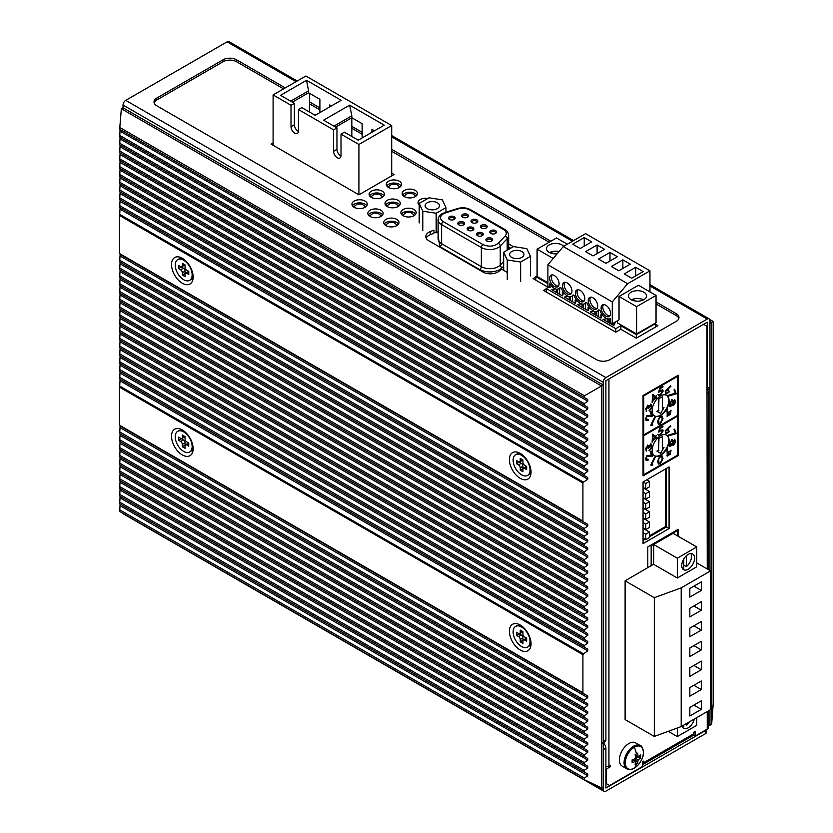 <?xml version="1.0" encoding="UTF-8"?>
<svg xmlns="http://www.w3.org/2000/svg" width="833" height="833" viewBox="0 0 833 833"><rect width="100%" height="100%" fill="white"/><g stroke="black" fill="none" stroke-linecap="round" stroke-linejoin="round"><path stroke-width="1.25" d="M605.893 766.631A3.821 2.207 0 0 0 608.933 765.996L610.287 766.776L610.287 765.215L608.933 765.996L608.933 378.942L703.541 324.318L706.925 326.276L707.259 568.96M707.311 390.094A3.821 2.207 180 0 1 708.383 391.625A3.821 2.207 180 0 1 707.259 393.186M643.055 540.471L645.086 539.305M649.48 536.764L666.379 527.018L666.379 468.49M705.572 730.489L705.572 733.613L605.893 791.163A3.821 2.207 120 0 1 603.977 791.35A3.821 2.207 120 0 1 603.186 789.601L603.186 749.804L605.893 748.242L605.893 788.039L705.572 730.489A2.384 1.374 -0 0 0 706.249 729.708M693.379 735.154L695.097 736.143L695.097 731.468L693.743 732.249L693.743 733.811L643.732 762.674L643.732 761.123L642.389 761.893L642.389 766.579L609.61 785.498L606.226 783.551L606.226 769.119L610.287 766.776M643.732 762.674A3.821 2.207 60 0 1 642.941 764.423A3.821 2.207 60 0 1 642.389 764.6M642.941 764.423L692.952 735.56A3.821 2.207 -120 0 0 693.743 733.811M708.383 710.924L708.383 727.563A3.821 2.207 180 0 1 707.259 729.125L695.097 736.143M678.197 455.609L643.055 475.903L643.055 395.529L678.197 375.235L678.197 455.609L677.531 455.224L677.531 416.208L676.854 415.813M669.076 528.58L643.055 543.595L643.055 481.953L669.076 466.928L669.076 528.58L666.379 527.018M647.793 567.752L647.793 546.917L678.197 529.351L678.197 536.265M705.572 733.613A2.384 1.374 -0 0 0 706.269 732.634L706.269 729.698M605.893 748.242A4.779 2.759 -120 0 0 603.186 742.859M123.284 513.544A3.821 2.207 120 0 0 123.825 514.138L603.977 791.35M665.702 468.875L665.702 526.425L649.48 535.796M646.106 488.773L646.106 489.554M646.106 498.925L646.106 499.706M646.106 509.067L646.106 509.848M646.106 519.209L646.106 519.99M646.106 529.351L646.106 530.132M643.055 481.953L645.762 483.515L649.48 481.359L646.772 479.808M643.055 492.095L645.762 493.657L649.48 491.512L643.055 487.805M643.055 502.237L645.762 503.798L649.48 501.653L643.055 497.947M643.055 512.378L645.762 513.94L649.48 511.795L643.055 508.088M643.055 522.53L645.762 524.092L649.48 521.937L643.055 518.241M643.055 532.672L645.762 534.234L649.48 532.089L643.055 528.382M649.48 481.359L649.48 486.826L645.762 488.971L643.055 487.409M645.762 483.515L645.762 488.971M645.762 493.657L645.762 499.113L649.48 496.968L649.48 491.512M643.055 497.561L645.762 499.113M645.762 503.798L645.762 509.265L649.48 507.12L649.48 501.653M643.055 507.703L645.762 509.265M645.762 513.94L645.762 519.407L649.48 517.262L649.48 511.795M643.055 517.845L645.762 519.407M645.762 524.092L645.762 529.549L649.48 527.404L649.48 521.937M643.055 527.987L645.762 529.549M645.762 534.234L645.762 539.69L649.48 537.545L649.48 532.089M643.055 538.139L645.762 539.69M677.531 535.869L677.531 530.527L676.854 530.132M666.379 524.092L665.702 523.697M651.167 565.794L651.167 545.74L650.136 545.563M651.167 545.74L677.531 530.527M655.561 327.046L655.092 323.266M655.561 323.537L636.297 334.658L620.856 325.745L620.856 329.254L615.795 332.18L543.48 290.436L546.188 288.874M547.906 283.626L535.817 276.639L537.098 275.9M620.856 325.745L615.795 328.671L546.188 288.478L548.655 287.062M588.931 306.721L588.088 307.21L589.368 307.95L588.088 310.719L577.269 304.482L581.361 303.847M582.746 304.128L583.35 304.482L585.349 303.295M601.811 314.156L600.957 314.645L602.249 315.384L600.957 318.154L590.149 311.917L594.241 311.282M595.626 311.563L596.23 311.917L598.229 310.73M617.326 321.757L616.566 321.319M614.546 322.486L615.118 322.819L613.827 325.588L603.019 319.341L607.111 318.716M608.496 318.997L610.568 318.498M576.061 299.286L575.207 299.776L576.498 300.526L575.207 303.295L564.399 297.048L568.491 296.413M569.876 296.694L570.48 297.048L572.479 295.861M563.191 291.852L562.337 292.341L563.618 293.091L562.337 295.861L551.519 289.613L555.611 288.978M556.996 289.27L559.63 288.447L559.63 294.299M636.297 334.658L636.297 338.167L620.856 329.254M535.817 280.148L535.817 276.639M546.188 291.998L546.188 288.478M615.795 328.671L615.795 332.18M582.069 304.045L582.069 307.252M585.38 309.158L585.38 303.306M594.939 311.469L594.939 314.687M598.25 316.592L598.25 310.74M607.819 318.904L607.819 322.111M611.13 324.027L611.13 323.131M569.199 296.61L569.199 299.818M572.51 301.733L572.51 295.882M556.319 289.176L556.319 292.383M588.088 307.21L588.088 310.719M583.35 304.482L583.35 307.991M600.957 314.645L600.957 318.154M596.23 311.917L596.23 315.426M613.827 322.892L613.827 325.588M609.1 319.341L609.1 322.86M575.207 299.776L575.207 303.295M570.48 297.048L570.48 300.557M562.337 292.341L562.337 295.861M557.61 289.613L557.61 293.122M437.356 208.635A7.164 4.134 -0 0 0 439.46 205.709A7.164 4.134 -0 0 0 435.034 201.878A7.164 4.134 -0 0 0 427.225 202.773A7.164 4.134 -0 0 0 425.122 205.709A7.164 4.134 -0 0 0 429.547 209.531A7.164 4.134 -0 0 0 437.356 208.635M511.691 251.545A7.164 4.134 180 0 1 519.511 250.65A7.164 4.134 180 0 1 523.926 254.471A7.164 4.134 180 0 1 521.833 257.397A7.164 4.134 180 0 1 514.023 258.303A7.164 4.134 180 0 1 509.598 254.471A7.164 4.134 180 0 1 511.691 251.545M491.22 241.258A2.384 1.374 -0 0 0 491.637 240.477A2.384 1.374 -0 0 0 490.939 239.498A2.384 1.374 -0 0 0 487.555 239.498A2.384 1.374 -0 0 0 486.857 240.477A2.384 1.374 -0 0 0 487.284 241.258M491.616 238.332A3.342 1.926 180 0 1 491.616 241.06A3.342 1.926 180 0 1 486.889 241.06L486.889 241.06A3.342 1.926 180 0 1 486.889 238.332A3.342 1.926 180 0 1 491.616 238.332M481.859 235.854A2.384 1.374 -0 0 0 482.276 235.073A2.384 1.374 -0 0 0 481.578 234.094A2.384 1.374 -0 0 0 478.204 234.094A2.384 1.374 -0 0 0 477.496 235.073A2.384 1.374 -0 0 0 477.923 235.854M482.255 232.928A3.342 1.926 180 0 1 482.255 235.656A3.342 1.926 180 0 1 477.528 235.656L477.528 235.656A3.342 1.926 180 0 1 477.528 232.928A3.342 1.926 180 0 1 482.255 232.928M468.167 227.524A3.342 1.926 180 0 1 472.894 227.524A3.342 1.926 180 0 1 472.894 230.252L472.894 230.252A3.342 1.926 180 0 1 468.167 230.252A3.342 1.926 180 0 1 468.167 227.524M472.498 230.449A2.384 1.374 -0 0 0 472.915 229.669A2.384 1.374 -0 0 0 471.447 228.388A2.384 1.374 -0 0 0 468.844 228.69A2.384 1.374 -0 0 0 468.136 229.669A2.384 1.374 -0 0 0 468.562 230.449M463.138 225.045A2.384 1.374 -0 0 0 463.565 224.264A2.384 1.374 -0 0 0 462.856 223.286A2.384 1.374 -0 0 0 459.483 223.286A2.384 1.374 -0 0 0 458.785 224.264A2.384 1.374 -0 0 0 459.202 225.045M463.533 222.119A3.342 1.926 180 0 1 463.533 224.848A3.342 1.926 180 0 1 458.806 224.848L458.806 224.848A3.342 1.926 180 0 1 458.806 222.119A3.342 1.926 180 0 1 463.533 222.119M453.777 219.641A2.384 1.374 -0 0 0 454.204 218.86A2.384 1.374 -0 0 0 453.496 217.882A2.384 1.374 -0 0 0 450.122 217.882A2.384 1.374 -0 0 0 449.424 218.86A2.384 1.374 -0 0 0 449.841 219.641M454.172 216.715A3.342 1.926 180 0 1 454.172 219.443A3.342 1.926 180 0 1 449.445 219.443L449.445 219.443A3.342 1.926 180 0 1 449.445 216.715A3.342 1.926 180 0 1 454.172 216.715M462.669 214.435A3.394 1.958 180 0 1 467.469 214.435A3.394 1.958 180 0 1 467.469 217.215L467.469 217.215A3.394 1.958 180 0 1 462.669 217.215A3.394 1.958 180 0 1 462.669 214.435M467.084 217.403A2.437 1.406 -0 0 0 467.511 216.601A2.437 1.406 -0 0 0 466.011 215.299A2.437 1.406 -0 0 0 463.346 215.612A2.437 1.406 -0 0 0 462.638 216.601A2.437 1.406 -0 0 0 463.065 217.403M472.03 219.839A3.394 1.958 180 0 1 476.83 219.839A3.394 1.958 180 0 1 476.83 222.619L476.83 222.619A3.394 1.958 180 0 1 472.03 222.619A3.394 1.958 180 0 1 472.03 219.839M476.434 222.807A2.437 1.406 -0 0 0 476.872 222.005A2.437 1.406 -0 0 0 475.362 220.703A2.437 1.406 -0 0 0 472.707 221.016A2.437 1.406 -0 0 0 471.988 222.005A2.437 1.406 -0 0 0 472.426 222.807M481.391 225.243A3.394 1.958 180 0 1 486.191 225.243A3.394 1.958 180 0 1 486.191 228.013L486.191 228.013A3.394 1.958 180 0 1 481.391 228.013A3.394 1.958 180 0 1 481.391 225.243M485.795 228.211A2.437 1.406 -0 0 0 486.233 227.409A2.437 1.406 -0 0 0 484.723 226.107A2.437 1.406 -0 0 0 482.068 226.42A2.437 1.406 -0 0 0 481.349 227.409A2.437 1.406 -0 0 0 481.786 228.211M490.752 230.647A3.394 1.958 180 0 1 495.552 230.647A3.394 1.958 180 0 1 495.552 233.417L495.552 233.417A3.394 1.958 180 0 1 490.752 233.417A3.394 1.958 180 0 1 490.752 230.647M495.156 233.615A2.437 1.406 -0 0 0 495.593 232.813A2.437 1.406 -0 0 0 494.084 231.512A2.437 1.406 -0 0 0 491.428 231.824A2.437 1.406 -0 0 0 490.71 232.813A2.437 1.406 -0 0 0 491.147 233.615M433.962 232.428L436.169 232.771L438.116 231.647M422.789 230.699L422.789 211.186L436.169 213.258L436.169 232.771M419.197 222.973L419.197 203.46L422.789 211.186M445.967 212.217L445.967 207.604L442.385 199.878L428.995 197.806L419.197 203.46A7.643 4.415 0 0 0 418.541 204.241M436.169 213.258L445.967 207.604M507.255 279.471L507.255 259.958L520.646 262.031L520.646 281.544M503.673 270.329L503.673 252.232L507.255 259.958M530.444 275.879L530.444 256.377L526.862 248.651L513.472 246.578L503.673 252.232M520.646 262.031L530.444 256.377M394.071 222.505L395.248 221.828M411.231 212.592L412.408 211.915M378.192 213.331L379.359 212.654M395.352 203.419L396.529 202.742M411.023 211.54L409.898 212.196M393.853 221.453L392.728 222.109M362.303 204.168L363.48 203.491M379.473 194.256L380.65 193.579M408.639 193.079L407.514 192.423M395.144 202.377L394.019 203.023M377.974 212.29L376.849 212.936M391.697 173.149L394.061 174.513L358.919 194.807L358.919 144.473L341.009 134.134L341.009 155.594A5.258 3.03 60 0 1 339.926 157.999A5.258 3.03 60 0 1 335.876 156.594A5.258 3.03 60 0 1 333.575 151.304L333.575 129.844L298.443 109.55L298.443 131.01A5.258 3.03 60 0 1 297.35 133.415A5.258 3.03 60 0 1 293.299 132.01A5.258 3.03 60 0 1 291.009 126.72L291.009 105.26L273.099 94.92L273.099 145.254M358.919 203.668L358.919 202.888M273.099 94.92L305.867 76.001L391.697 125.554L358.919 144.473M291.009 105.26L294.382 103.313L280.534 95.316L306.544 80.291L341.186 100.283L315.166 115.308L301.817 107.603L298.443 109.55M333.575 129.844L336.959 127.886L323.61 120.181L349.631 105.166L384.263 125.158L358.242 140.183L344.393 132.187L341.009 134.134M294.382 103.313L294.382 124.773A5.258 3.03 -120 0 0 298.422 131.375M336.959 127.886L336.959 149.346A5.258 3.03 -120 0 0 340.999 155.958M392.707 183.916L392.707 183.114M391.697 175.878L391.697 125.554M333.918 126.137L351.828 115.797L351.828 136.477M309.584 93.358L309.584 112.091M290.665 101.168L308.574 90.828L306.544 80.291M308.574 90.828L308.574 92.775L319.893 99.314L319.893 112.58M331.388 105.947L329.691 104.968L329.691 106.916M351.828 115.797L349.631 105.166M362.136 137.934L362.136 123.7L351.828 117.745L335.605 127.105M374.465 130.812L371.935 129.354L371.935 132.28M341.009 155.198L340.353 155.584M292.352 102.136L308.574 92.775M356.482 139.163A10.756 6.206 180 0 1 358.981 139.757M313.229 114.194A10.756 6.206 180 0 1 315.946 114.86M681.748 565.545A9.08 5.237 -60 0 1 685.715 556.402A9.08 5.237 -60 0 1 692.712 553.976A9.08 5.237 -60 0 1 694.587 558.131A9.08 5.237 -60 0 1 690.63 567.263A9.08 5.237 -60 0 1 683.633 569.699A9.08 5.237 -60 0 1 681.748 565.545M686.475 555.663L686.475 566.544A9.08 5.237 120 0 0 691.546 556.371A9.08 5.237 120 0 0 690.921 553.549M710.601 570.886L681.207 587.859L681.207 726.605L710.601 709.633L710.601 570.886L696.752 562.889M677.323 578.008L696.752 566.794L696.752 546.969L673.095 533.318L653.666 544.532L653.666 564.357L677.323 578.008L677.323 558.193L696.752 546.969M681.207 587.859L654.311 597.698L625.114 580.84L653.53 564.274M701.313 680.977L689.828 687.61L689.828 696.19L701.313 689.557L701.313 680.977M701.313 700.792L689.828 707.425L689.828 716.016L701.313 709.383L701.313 700.792M701.313 661.152L689.828 667.785L689.828 676.375L701.313 669.742L701.313 661.152M701.313 641.337L689.828 647.97L689.828 656.55L701.313 649.917L701.313 641.337M701.313 621.512L689.828 628.144L689.828 636.735L701.313 630.102L701.313 621.512M701.313 601.697L689.828 608.329L689.828 616.909L701.313 610.277L701.313 601.697M701.313 581.871L689.828 588.504L689.828 597.084L701.313 590.451L701.313 581.871M681.207 726.605L654.311 736.434L625.114 719.587L625.114 580.84M653.666 544.532L677.323 558.193M654.311 597.698L654.311 736.434M701.313 689.557L693.879 685.267M701.313 709.383L693.879 705.093M701.313 669.742L693.879 665.452M701.313 649.917L693.879 645.627M701.313 630.102L693.879 625.802M701.313 610.277L693.879 605.987M701.313 590.451L693.879 586.161M677.323 728.032L677.323 736.58L696.752 725.356L696.752 717.63M694.305 719.046A9.08 5.237 -60 0 1 683.633 728.271A9.08 5.237 -60 0 1 682.04 726.126M677.323 736.58L668.253 731.343M682.373 568.366A9.08 5.237 120 0 0 683.778 568.106L683.778 558.964M686.475 566.544L683.778 564.993M682.373 726.938A9.08 5.237 120 0 0 683.778 726.678L683.778 725.126M685.132 724.335L686.475 725.116A9.08 5.237 120 0 0 689.235 721.972M686.475 723.565L686.475 725.116M631.06 299.641A9.08 5.237 180 0 1 628.405 295.934A9.08 5.237 180 0 1 634.007 291.092A9.08 5.237 180 0 1 643.909 292.227A9.08 5.237 180 0 1 646.564 295.934A9.08 5.237 180 0 1 640.962 300.775A9.08 5.237 180 0 1 631.06 299.641M643.545 299.838A9.08 5.237 -0 0 0 632.57 299.328M549.613 278.253A6.695 3.863 -120 0 0 552.539 284.98A6.695 3.863 -120 0 0 557.693 286.781A6.695 3.863 -120 0 0 559.078 283.709A6.695 3.863 -120 0 0 556.152 276.983A6.695 3.863 -120 0 0 550.998 275.192A6.695 3.863 -120 0 0 549.613 278.253M551.956 274.89A6.695 3.863 -120 0 0 551.3 277.274A6.695 3.863 -120 0 0 553.685 283.387A6.695 3.863 -120 0 0 558.422 286.104M562.494 285.688A6.695 3.863 -120 0 0 565.409 292.414A6.695 3.863 -120 0 0 570.563 294.205A6.695 3.863 -120 0 0 571.948 291.144A6.695 3.863 -120 0 0 569.033 284.417A6.695 3.863 -120 0 0 563.879 282.616A6.695 3.863 -120 0 0 562.494 285.688M564.826 282.325A6.695 3.863 -120 0 0 564.18 284.709A6.695 3.863 -120 0 0 566.555 290.821A6.695 3.863 -120 0 0 571.303 293.528M575.364 293.112A6.695 3.863 -120 0 0 578.279 299.849A6.695 3.863 -120 0 0 583.433 301.64A6.695 3.863 -120 0 0 584.828 298.578A6.695 3.863 -120 0 0 581.903 291.842A6.695 3.863 -120 0 0 576.748 290.051A6.695 3.863 -120 0 0 575.364 293.112M577.706 289.749A6.695 3.863 -120 0 0 577.05 292.144A6.695 3.863 -120 0 0 579.435 298.256A6.695 3.863 -120 0 0 584.172 300.963M588.233 300.546A6.695 3.863 -120 0 0 591.159 307.283A6.695 3.863 -120 0 0 596.313 309.074A6.695 3.863 -120 0 0 597.698 306.013A6.695 3.863 -120 0 0 594.772 299.276A6.695 3.863 -120 0 0 589.618 297.485A6.695 3.863 -120 0 0 588.233 300.546M590.576 297.183A6.695 3.863 -120 0 0 589.931 299.578A6.695 3.863 -120 0 0 592.305 305.69A6.695 3.863 -120 0 0 597.053 308.397M601.114 307.981A6.695 3.863 -120 0 0 604.029 314.718A6.695 3.863 -120 0 0 609.183 316.509A6.695 3.863 -120 0 0 610.568 313.447A6.695 3.863 -120 0 0 607.653 306.711A6.695 3.863 -120 0 0 602.498 304.92A6.695 3.863 -120 0 0 601.114 307.981M603.446 304.618A6.695 3.863 -120 0 0 602.8 307.002A6.695 3.863 -120 0 0 605.175 313.114A6.695 3.863 -120 0 0 609.923 315.832M550.655 253.055L550.655 252.045L553.633 253.763M557.152 253.805A9.08 5.237 180 0 1 549.155 252.357A9.08 5.237 180 0 1 546.5 248.651A9.08 5.237 180 0 1 552.102 243.809A9.08 5.237 180 0 1 561.994 244.944A9.08 5.237 180 0 1 563.702 246.297M559.016 251.597A9.08 5.237 -0 0 0 550.655 252.045M649.959 291.894L649.959 270.829L585.589 233.667L563.285 246.537L547.906 264.779L547.906 286.625L549.613 287.614L549.613 283.262A9.08 5.237 60 0 0 558.881 288.843A9.08 5.237 60 0 0 560.172 287.468L561.4 288.176A9.08 5.237 60 0 0 571.761 296.277A9.08 5.237 60 0 0 573.042 294.903L574.27 295.611A9.08 5.237 60 0 0 584.631 303.712A9.08 5.237 60 0 0 585.911 302.327L587.14 303.035A9.08 5.237 60 0 0 597.511 311.146A9.08 5.237 60 0 0 598.792 309.761L600.02 310.47A9.08 5.237 60 0 0 610.381 318.581A9.08 5.237 60 0 0 610.568 318.456L610.381 318.581M649.959 270.829L627.655 283.699L612.276 301.942L612.276 323.798L619.034 319.893L619.034 296.486L638.463 285.261L656.04 295.413L656.04 322.725L636.61 333.939L617.326 322.808L617.326 320.882M627.655 283.699L563.285 246.537M622.855 259.865L611.37 266.498L618.804 270.787L630.289 264.155L622.855 259.865L622.855 268.445M635.725 267.299L624.24 273.932L631.674 278.222L643.159 271.589L635.725 267.299L635.725 275.879M609.985 252.43L598.49 259.063L605.924 263.353L617.409 256.72L609.985 252.43L609.985 261.01M597.105 244.996L585.62 251.628L593.054 255.918L604.539 249.286L597.105 244.996L597.105 253.586M584.235 237.561L572.74 244.194L580.174 248.494L591.669 241.862L584.235 237.561L584.235 246.151M612.276 301.942L547.906 264.779M619.034 296.486L636.61 306.627L656.04 295.413M636.61 306.627L636.61 333.939M610.568 318.456L610.568 322.808L612.276 323.798M549.613 287.614L551.821 286.344M567.335 244.194L556.527 237.957L537.098 249.171L537.098 276.483L547.906 282.731M537.098 249.171L553.216 258.48M631.456 299.849L632.58 299.349L635.537 301.057M632.591 299.359L632.591 300.349M660.631 415.428A11.943 6.893 120 0 0 668.43 404.9A11.943 6.893 120 0 0 666.608 395.321A11.943 6.893 120 0 0 660.631 395.914A11.943 6.893 120 0 0 652.822 406.442A11.943 6.893 120 0 0 654.655 416.021A11.943 6.893 120 0 0 660.631 415.428M654.488 415.917A11.943 6.893 120 0 0 660.298 415.23A11.943 6.893 120 0 0 668.056 404.859A11.943 6.893 120 0 0 666.431 395.227M643.055 434.545L643.732 434.93L677.531 415.428L677.531 376.412L676.854 376.016M643.055 395.529L643.732 395.914L677.531 376.412M643.732 395.914L643.732 434.93M667.181 416.198L670.253 414.47L671.034 410.513L667.535 413.106L667.67 409.19L666.952 409.763L667.327 416.302M672.502 404.401L673.449 405.546L675.678 402.266L674.782 399.642L673.168 401.423L671.992 399.84L669.409 403.682L669.461 406.202L670.503 406.681L672.502 404.401L670.169 406.483L669.118 406.004M672.96 405.494L675.334 402.079L674.449 399.444M669.461 406.202L670.169 406.483M672.575 399.902L671.992 399.84M674.605 389.313L674.043 389.854L675.292 393.301L668.868 395.092L668.826 395.925L676.25 393.863L674.605 389.313M670.555 385.794L665.171 391.094L666.036 393.999L669.17 392.02L668.399 389.209L667.67 389.198L670.888 386.345L670.555 385.794M665.629 393.832L668.837 391.822L668.056 389.011M657.997 394.696L660.434 395.196L663.183 391.052L662.662 389.865L659.736 390.864L660.121 388.678L662.953 387.012L662.943 386.335L659.507 388.355L658.799 392.343L660.496 390.958L662.37 391.5L660.475 394.498L657.997 394.696L658.486 395.498M661.819 390.604L662.37 391.5M652.739 394.405L652.083 402.391L655.144 398.059L655.998 398.913L656.633 398.007L655.779 397.143L656.206 395.696L655.425 396.789L652.739 394.405M646.741 410.263L646.262 408.514L647.678 406.473L648.084 408.628L648.626 408.524L650.656 405.307L651.344 407.493L649.365 411.054L651.916 407.389L650.854 404.317L648.834 406.483L647.939 405.411L645.69 408.628L646.481 411.304L645.929 408.316L647.772 406.462M646.137 411.169L646.647 410.211M651.479 404.401L650.854 404.317M648.626 408.524L650.313 405.109L650.885 405.296M648.157 419.457L646.158 419.103L646.877 416.354L652.531 416.51L650.906 411.492L650.334 412.033L651.437 415.438L646.627 415.646L645.585 419.593L646.335 420.655L648.386 420.165L648.157 419.457M652.062 425.601L652.812 424.945L651.812 424.653L655.165 417.562L654.53 417.375L650.812 425.236L652.062 425.601L652.395 424.82M663.006 418.749L662.204 416.167L660.413 416.375L657.601 421.717L658.424 424.257L660.267 424.039L663.006 418.749L662.027 416.084M667.535 413.106L667.316 409.472M666.848 416.011L669.919 414.272L670.7 410.315M673.168 401.423L671.648 399.642M674.407 389.511L676.25 393.863M668.847 395.633L675.917 393.676M667.67 389.198L670.555 386.158M660.121 388.678L662.61 386.824M659.736 390.864L659.778 388.48M658.33 395.394L660.1 394.998L662.849 390.854L662.474 389.782M658.455 392.156L660.153 390.771L662.037 391.302M652.145 401.631L655.144 398.059M655.425 396.789L652.812 394.301M655.779 397.143L656.217 395.852M656.633 398.007L655.446 396.956M655.717 398.632L656.3 397.81M648.834 406.483L647.605 405.223M649.032 410.856L651.583 407.191L650.511 404.12M649.167 415.99L646.533 416.156L645.825 418.905M647.939 419.624L648.386 420.165M646.169 420.54L648.053 419.978M652.531 416.51L650.698 411.689M648.824 415.792L652.187 416.313M654.79 417.448L651.812 424.653M650.854 425.153L651.729 425.403M658.268 424.143L659.934 423.851L662.662 418.551M658.601 398.643L662.318 396.893L658.601 398.643L658.601 410.357L656.914 411.325L660.298 413.283M662.318 408.212L664.005 407.618L662.318 408.597L662.318 396.893M667.65 415.219L667.962 412.429L670.419 411.419L669.909 414.084L667.785 415.303L668.305 412.627L670.419 411.419M673.366 404.328L672.731 402.672L674.688 400.652M673.199 404.338L673.064 402.87L674.532 400.496M670.378 405.473L669.628 403.37L671.398 400.663L672.002 400.85M670.117 405.494L670.721 405.671L669.971 403.557L671.846 400.715M666.077 393.03L665.473 391.031L668.035 389.906M665.973 392.999L665.806 391.229L667.879 389.782M652.916 395.967L652.905 400.371L652.916 395.967M658.841 423.362L658.008 421.102L658.33 419.061L660.038 416.864L661.475 416.864M658.945 398.84L658.601 410.357M658.945 410.544L656.914 411.325M657.247 411.523L660.631 413.47L664.005 407.618M674.209 400.465L675.105 402.36L673.699 404.515M671.398 400.663L672.523 403.016L670.721 405.671M667.587 389.677L668.535 391.874L666.41 393.228M653.259 396.164L654.79 397.705L652.905 400.371M662.256 419.145L660.257 423.362L658.997 423.476L658.674 419.259L660.382 417.052L661.662 416.937L662.256 419.145M660.631 455.224A11.943 6.893 120 0 0 668.43 444.697A11.943 6.893 120 0 0 666.608 435.118A11.943 6.893 120 0 0 660.631 435.711A11.943 6.893 120 0 0 652.822 446.238A11.943 6.893 120 0 0 654.655 455.818A11.943 6.893 120 0 0 660.631 455.224M654.488 455.713A11.943 6.893 120 0 0 660.298 455.026A11.943 6.893 120 0 0 668.056 444.655A11.943 6.893 120 0 0 666.431 435.024M643.055 474.341L643.732 474.727L677.531 455.224M643.055 435.326L643.732 435.711L677.531 416.208M643.732 435.711L643.732 474.727M667.181 456.005L670.253 454.266L671.034 450.309L667.535 452.902L667.67 448.987L666.952 449.56L667.327 456.099M666.848 455.807L669.919 454.068L670.888 450.205M672.502 444.197L673.449 445.343L675.678 442.063L674.782 439.439L673.168 441.219L671.992 439.637L669.409 443.479L669.461 445.999L670.503 446.478L672.502 444.197L670.169 446.28L669.118 445.801M672.96 445.291L675.334 441.875L674.449 439.241M669.461 445.999L670.169 446.28M672.575 439.699L671.992 439.637M674.605 429.11L674.043 429.651L675.292 433.098L668.868 434.888L668.826 435.721L676.25 433.67L674.605 429.11M670.555 425.59L665.171 430.89L666.036 433.795L669.17 431.817L668.399 429.005L667.67 428.995L670.888 426.152L670.555 425.59M665.629 433.629L668.837 431.619L668.056 428.808M657.997 434.503L660.434 434.993L663.183 430.848L662.662 429.661L659.736 430.661L660.121 428.474L662.953 426.819L662.943 426.132L659.507 428.152L658.799 432.14L660.496 430.755L662.37 431.296L660.475 434.295L657.997 434.503L658.486 435.295M661.819 430.401L662.37 431.296M652.739 434.201L652.083 442.188L655.144 437.856L655.998 438.71L656.633 437.804L655.779 436.95L656.206 435.492L655.425 436.586L652.739 434.201M646.741 450.059L646.262 448.31L647.678 446.269L648.084 448.425L648.626 448.321L650.656 445.103L651.344 447.29L649.365 450.851L651.916 447.186L650.854 444.114L648.834 446.28L647.939 445.207L645.69 448.425L646.481 451.101L646.689 450.039M646.137 450.965L645.929 448.112L647.772 446.259M651.479 444.197L650.854 444.114M648.626 448.321L650.313 444.905L650.885 445.093M648.157 459.264L646.158 458.9L646.877 456.151L652.531 456.307L650.906 451.288L650.334 451.83L651.437 455.234L646.627 455.443L645.585 459.399L646.335 460.451L648.386 459.972L648.157 459.264M652.062 465.397L652.812 464.741L651.812 464.45L655.165 457.359L654.53 457.171L650.812 465.033L652.062 465.397L652.395 464.616M663.006 458.546L662.204 455.963L660.413 456.182L657.601 461.513L658.424 464.054L660.267 463.835L663.006 458.546L662.027 455.88M667.535 452.902L667.316 449.268M673.168 441.219L671.648 439.439M674.407 429.307L676.25 433.67M668.847 435.43L675.917 433.472M667.67 428.995L670.555 425.955M660.121 428.474L662.61 426.621M659.736 430.661L659.778 428.287M658.33 435.19L660.1 434.795L662.849 430.651L662.474 429.578M658.455 431.952L660.153 430.567L662.037 431.098M652.145 441.428L655.144 437.856M655.425 436.586L652.812 434.097M655.779 436.95L656.217 435.649M656.633 437.804L655.446 436.752M655.717 438.439L656.3 437.606M648.834 446.28L647.605 445.02M649.032 450.663L651.583 446.988L650.511 443.916M649.167 455.786L646.533 455.953L645.825 458.712M647.939 459.431L648.386 459.972M646.169 460.347L648.053 459.774M652.531 456.307L650.698 451.486M648.824 455.589L652.187 456.12M654.79 457.244L651.812 464.45M650.854 464.949L651.729 465.199M658.268 463.939L659.934 463.648L662.662 458.348M658.601 438.45L662.318 436.69L658.601 438.45L658.601 450.153L656.914 451.122L660.298 453.079M662.318 448.008L664.005 447.415L662.318 448.393L662.318 436.69M667.65 455.016L667.962 452.225L670.419 451.215L669.909 453.881L667.785 455.099L668.305 452.423L670.419 451.215M673.366 444.124L672.731 442.469L674.688 440.449M673.199 444.135L673.064 442.667L674.532 440.293M670.378 445.27L669.628 443.166L671.398 440.47L672.002 440.647M670.117 445.291L670.721 445.468L669.971 443.354L671.846 440.511M666.077 432.827L665.473 430.828L668.035 429.703M665.973 432.796L665.806 431.025L667.879 429.589M652.916 435.763L652.905 440.168L652.916 435.763M658.841 463.158L658.008 460.899L658.33 458.858L660.038 456.661L661.475 456.661M658.945 438.637L658.601 450.153M658.945 450.341L656.914 451.122M657.247 451.319L660.631 453.277L664.005 447.415M674.209 440.272L675.105 442.156L673.699 444.312M671.398 440.47L672.523 442.812L670.721 445.468M667.587 429.474L668.535 431.671L666.41 433.025M653.259 435.961L654.79 437.502L652.905 440.168M662.256 458.941L660.257 463.158L658.997 463.273L658.674 459.056L660.382 456.848L661.662 456.734L662.256 458.941M709.966 710.008L709.966 725.22L708.383 724.304M709.966 321.392L711.653 322.371L709.966 323.35L709.966 570.522M711.653 724.252L713.215 703.687L713.215 323.131L713.204 321.476L709.716 319.456L713.215 321.476L711.653 322.371L711.653 724.252L709.966 725.22M182.333 258.282L182.333 258.282A15.296 8.83 60 0 1 193.152 277.014A15.296 8.83 60 0 1 182.333 283.262A15.296 8.83 60 0 1 171.525 264.53A15.296 8.83 60 0 1 182.333 258.282M171.525 436.2A15.296 8.83 60 0 1 182.333 429.963A15.296 8.83 60 0 1 193.152 448.685A15.296 8.83 60 0 1 182.333 454.933A15.296 8.83 60 0 1 171.525 436.2M520.24 625.042L520.24 625.042A15.296 8.83 60 0 1 531.048 643.774A15.296 8.83 60 0 1 520.24 650.021A15.296 8.83 60 0 1 509.421 631.289A15.296 8.83 60 0 1 520.24 625.042M520.24 453.371L520.24 453.371A15.296 8.83 60 0 1 531.048 472.092A15.296 8.83 60 0 1 520.24 478.34A15.296 8.83 60 0 1 509.421 459.608A15.296 8.83 60 0 1 520.24 453.371M603.186 384.992L123.034 107.78L121.347 108.748L601.499 385.971L603.186 384.992L603.186 786.873L601.499 787.841L601.499 385.971L584.474 395.79L119.796 127.511L119.785 129.313L584.35 397.528L584.474 395.79M584.35 397.528L587.796 399.517L587.796 401.173L584.225 403.599L119.775 135.456L120.098 129.49L587.796 399.517L120.098 129.49M119.775 135.456L119.775 137.112L584.225 405.255L584.225 403.599M584.225 405.255L587.796 407.316L587.796 408.972L584.225 411.408L119.775 143.255L119.775 144.911L584.225 413.064L584.225 411.408M584.225 413.064L587.796 415.126L587.796 416.781L584.225 419.207L119.775 151.065L119.775 152.72L584.225 420.863L584.225 419.207M584.225 420.863L587.796 422.925L587.796 424.58L584.225 427.017L119.775 158.864L119.775 160.519L584.225 428.672L584.225 427.017M584.225 428.672L587.796 430.723L587.796 432.379L584.225 434.816L119.775 166.673L119.775 168.318L584.225 436.471L584.225 434.816M584.225 436.471L587.796 438.533L587.796 440.188L584.225 442.625L119.775 174.472L119.775 176.127L584.225 444.281L584.225 442.625M119.775 176.127L587.796 446.332L587.796 447.987L584.225 450.424L119.775 182.271L119.775 183.926L584.225 452.08L584.225 450.424M119.775 183.926L587.796 454.141L587.796 455.797L584.225 458.223L119.775 190.08L119.775 191.736L584.225 459.878L584.225 458.223M119.775 191.736L587.796 461.94L587.796 463.596L584.225 466.032L119.775 197.879L119.775 199.535L584.225 467.688L584.225 466.032M119.775 199.535L587.796 469.75L587.796 471.405L584.225 473.831L119.775 205.689L119.775 207.344L584.225 475.487L584.225 473.831M119.775 207.344L587.796 477.548L587.796 479.204L583.454 482.161L119.702 214.414L119.66 215.56L582.913 483.015L583.454 482.161M582.913 521.062L119.66 253.607L583.454 521.864L582.913 521.062L582.913 483.015M583.454 521.864L587.796 524.374L587.796 526.029L584.225 528.455L119.775 260.312L119.775 261.968L584.225 530.111L584.225 528.455M584.225 530.111L587.796 532.172L587.796 533.828L584.225 536.265L119.775 268.111L119.775 269.767L584.225 537.92L584.225 536.265M584.225 537.92L587.796 539.971L587.796 541.627L584.225 544.064L119.775 275.921L119.775 277.576L584.225 545.719L584.225 544.064M584.225 545.719L587.796 547.781L587.796 549.436L584.225 551.873L119.775 283.72L119.775 285.375L584.225 553.529L584.225 551.873M584.225 553.529L587.796 555.58L587.796 557.235L584.225 559.672L119.775 291.519L119.775 293.174L584.225 561.327L584.225 559.672M584.225 561.327L587.796 563.389L587.796 565.045L584.225 567.471L119.775 299.328L119.775 300.984L584.225 569.126L584.225 567.471M584.225 569.126L587.796 571.188L587.796 572.844L584.225 575.28L119.775 307.127L119.775 308.783L584.225 576.936L584.225 575.28M584.225 576.936L587.796 578.997L587.796 580.653L584.225 583.079L119.775 314.936L119.775 316.592L584.225 584.735L584.225 583.079M584.225 584.735L587.796 586.796L587.796 588.452L584.225 590.889L119.775 322.735L119.775 324.391L584.225 592.544L584.225 590.889M119.775 324.391L587.796 594.595L587.796 596.251L584.225 598.688L119.775 330.545L119.775 332.2L584.225 600.343L584.225 598.688M119.775 332.2L587.796 602.405L587.796 604.06L584.225 606.497L119.775 338.344L119.775 339.999L584.225 608.152L584.225 606.497M119.775 339.999L587.796 610.204L587.796 611.859L584.225 614.296L119.775 346.143L119.775 347.798L584.225 615.951L584.225 614.296M119.775 347.798L587.796 618.013L587.796 619.669L584.225 622.095L119.775 353.952L119.775 355.608L584.225 623.75L584.225 622.095M119.775 355.608L587.796 625.812L587.796 627.468L584.225 629.904L119.775 361.751L119.775 363.407L584.225 631.56L584.225 629.904M119.775 363.407L587.796 633.621L587.796 635.277L584.225 637.703L119.775 369.56L119.775 371.216L584.225 639.359L584.225 637.703M119.775 371.216L587.796 641.42L587.796 643.076L584.225 645.513L119.775 377.359L119.775 379.015L584.225 647.168L584.225 645.513M119.775 379.015L587.796 649.219L587.796 650.875L583.454 653.843L119.702 386.096L119.66 387.23L582.913 654.696L583.454 653.843M582.913 692.744L119.66 425.288L583.454 693.545L582.913 692.744L582.913 654.696M583.454 693.545L587.796 696.044L587.796 697.7L584.225 700.136L119.775 431.983L119.775 433.639L584.225 701.792L584.225 700.136M584.225 701.792L587.796 703.854L587.796 705.499L584.225 707.935L119.775 439.793L119.775 441.448L584.225 709.591L584.225 707.935M584.225 709.591L587.796 711.653L587.796 713.308L584.225 715.745L119.775 447.592L119.775 449.247L584.225 717.4L584.225 715.745M584.225 717.4L587.796 719.452L587.796 721.107L584.225 723.544L119.775 455.391L119.775 457.046L584.225 725.199L584.225 723.544M584.225 725.199L587.796 727.261L587.796 728.917L584.225 731.343L119.775 463.2L119.775 464.856L584.225 732.998L584.225 731.343M584.225 732.998L587.796 735.06L587.796 736.716L584.225 739.152L119.775 470.999L119.775 472.655L584.225 740.808L584.225 739.152M119.775 472.655L587.796 742.869L587.796 744.525L584.225 746.951L119.775 478.808L119.775 480.464L584.225 748.607L584.225 746.951M119.775 480.464L587.796 750.668L587.796 752.324L584.225 754.76L119.775 486.607L119.775 488.263L584.225 756.416L584.225 754.76M119.775 488.263L587.796 758.478L587.796 760.133L584.225 762.559L119.775 494.417L119.775 496.072L584.225 764.215L584.225 762.559M119.775 496.072L587.796 766.277L587.796 767.932L584.225 770.369L119.775 502.216L119.775 503.871L584.225 772.024L584.225 770.369M119.775 503.871L587.796 774.076L587.796 775.731L584.35 778.084L119.785 509.869L120.098 504.059L587.796 774.076M601.499 787.841L584.35 779.74L119.785 511.524L119.785 509.869M584.474 779.803L584.35 778.084M119.796 127.511L121.347 108.748M119.775 502.216L120.098 496.26L587.796 766.277M119.775 494.417L120.098 488.45L587.796 758.478M119.775 486.607L120.098 480.651L587.796 750.668M119.775 478.808L120.098 472.842L587.796 742.869M119.775 470.999L120.098 465.043L587.796 735.06L120.098 465.043M119.775 463.2L120.098 457.234L587.796 727.261L120.098 457.234M119.775 455.391L120.098 449.435L587.796 719.452L120.098 449.435M119.775 447.592L120.098 441.636L587.796 711.653L120.098 441.636M119.775 439.793L120.098 433.826L587.796 703.854L120.098 433.826M119.775 431.983L120.098 426.027L587.796 696.044L120.098 426.027M119.66 425.288L119.66 387.23M119.702 386.096L120.098 379.202L587.796 649.219M119.775 377.359L120.098 371.403L587.796 641.42M119.775 369.56L120.098 363.594L587.796 633.621M119.775 361.751L120.098 355.795L587.796 625.812M119.775 353.952L120.098 347.986L587.796 618.013M119.775 346.143L120.098 340.187L587.796 610.204M119.775 338.344L120.098 332.388L587.796 602.405M119.775 330.545L120.098 324.578L587.796 594.595M119.775 322.735L120.098 316.779L587.796 586.796L120.098 316.779M119.775 314.936L120.098 308.97L587.796 578.997L120.098 308.97M119.775 307.127L120.098 301.171L587.796 571.188L120.098 301.171M119.775 299.328L120.098 293.362L587.796 563.389L120.098 293.362M119.775 291.519L120.098 285.563L587.796 555.58L120.098 285.563M119.775 283.72L120.098 277.764L587.796 547.781L120.098 277.764M119.775 275.921L120.098 269.954L587.796 539.971L120.098 269.954M119.775 268.111L120.098 262.156L587.796 532.172L120.098 262.156M119.775 260.312L120.098 254.346L587.796 524.374L120.098 254.346M119.66 253.607L119.66 215.56M119.702 214.414L120.098 207.532L587.796 477.548M119.775 205.689L120.098 199.722L587.796 469.75M119.775 197.879L120.098 191.923L587.796 461.94M119.775 190.08L120.098 184.114L587.796 454.141M119.775 182.271L120.098 176.315L587.796 446.332M119.775 174.472L120.098 168.505L587.796 438.533L120.098 168.505M119.775 166.673L120.098 160.707L587.796 430.723L120.098 160.707M119.775 158.864L120.098 152.908L587.796 422.925L120.098 152.908M119.775 151.065L120.098 145.098L587.796 415.126L120.098 145.098M119.775 143.255L120.098 137.299L587.796 407.316L120.098 137.299M643.409 752.428A12.797 7.393 -60 0 1 634.35 768.099A12.797 7.393 -60 0 1 625.302 762.882A12.797 7.393 -60 0 1 634.35 747.201A12.797 7.393 -60 0 1 643.409 752.428M636.422 753.896L637.641 753.188L638.14 756.947A23.865 13.776 -0 0 0 640.639 754.927L640.639 757.811A23.865 13.776 180 0 1 638.14 759.831L637.641 763.018L636.422 763.799L635.131 764.465L635.631 761.279A23.865 13.776 180 0 1 632.132 762.726L632.132 759.842A23.865 13.776 -0 0 0 635.631 758.394L635.131 754.636L636.422 753.896A23.928 13.817 60 0 0 634.35 747.201M628.873 743.525A13.422 7.747 -60 0 1 635.579 742.859L640.265 745.577A13.422 7.747 -60 0 0 633.559 746.233A13.422 7.747 -60 0 0 624.073 762.674A13.422 7.747 -60 0 0 626.853 768.817L622.157 766.11A13.422 7.747 -60 0 1 620.106 755.354A13.422 7.747 -60 0 1 628.873 743.525M632.757 759.623L635.631 761.279M634.819 758.78L637.641 763.018M638.14 759.831L635.631 758.394M635.558 757.489L640.639 757.811M638.14 756.947L635.256 755.292M530.965 642.191A11.943 6.893 60 0 1 528.549 646.523L527.56 647.095A11.943 6.893 60 0 1 521.583 646.502A11.943 6.893 60 0 1 513.784 635.975A11.943 6.893 60 0 1 515.617 626.406A11.943 6.893 60 0 1 521.583 626.999A11.943 6.893 60 0 1 529.392 637.526A11.943 6.893 60 0 1 527.56 647.095M515.617 626.406L516.606 625.833A11.943 6.893 60 0 1 521.562 625.906M522.937 631.674L522.937 634.017A2.384 1.374 -120 0 0 524.623 636.943L526.654 638.12L526.654 641.233L524.623 640.067A2.384 1.374 -120 0 0 523.436 639.952A2.384 1.374 -120 0 0 522.937 641.046L522.937 643.388L520.24 641.827L520.24 639.484A2.384 1.374 -120 0 0 518.543 636.558L516.522 635.381L516.522 632.268L518.543 633.434A2.384 1.374 -120 0 0 519.74 633.549A2.384 1.374 -120 0 0 520.24 632.455L520.24 630.112L522.937 631.674M519.74 633.549L522.447 631.987A2.384 1.374 -120 0 0 522.801 631.601M519.219 633.663L516.522 635.381M519.219 633.819L521.25 634.996L518.543 636.558M520.24 639.484L522.937 637.922A2.384 1.374 -120 0 0 521.25 634.996M522.937 637.922L522.937 640.265L520.24 641.827M526.654 638.276A2.384 1.374 -120 0 0 526.133 638.39L523.436 639.952M193.069 447.102A11.943 6.893 60 0 1 190.653 451.444L189.664 452.017A11.943 6.893 60 0 1 183.687 451.424A11.943 6.893 60 0 1 175.888 440.896A11.943 6.893 60 0 1 177.71 431.317A11.943 6.893 60 0 1 183.687 431.911A11.943 6.893 60 0 1 191.496 442.438A11.943 6.893 60 0 1 189.664 452.017M177.71 431.317L178.71 430.744A11.943 6.893 60 0 1 183.666 430.828M185.041 436.596L185.041 438.939A2.384 1.374 -120 0 0 186.727 441.865L188.758 443.031L188.758 446.155L186.727 444.989A2.384 1.374 -120 0 0 185.53 444.864A2.384 1.374 -120 0 0 185.041 445.957L185.041 448.3L182.333 446.738L182.333 444.395A2.384 1.374 -120 0 0 180.646 441.469L178.616 440.303L178.616 437.179L180.646 438.345A2.384 1.374 -120 0 0 181.844 438.47A2.384 1.374 -120 0 0 182.333 437.377L182.333 435.034L185.041 436.596M181.844 438.47L184.541 436.909A2.384 1.374 -120 0 0 184.895 436.513M181.323 438.575L178.616 440.303M181.323 438.741L183.354 439.907L180.646 441.469M182.333 444.395L185.041 442.833A2.384 1.374 -120 0 0 183.354 439.907M185.041 442.833L185.041 445.176L182.333 446.738M188.758 443.198A2.384 1.374 -120 0 0 188.237 443.302L185.53 444.864M193.069 275.431A11.943 6.893 60 0 1 190.653 279.763L189.664 280.336A11.943 6.893 60 0 1 183.687 279.742A11.943 6.893 60 0 1 175.888 269.215A11.943 6.893 60 0 1 177.71 259.646A11.943 6.893 60 0 1 183.687 260.24A11.943 6.893 60 0 1 191.496 270.767A11.943 6.893 60 0 1 189.664 280.336M177.71 259.646L178.71 259.073A11.943 6.893 60 0 1 183.666 259.146M185.041 264.915L185.041 267.258A2.384 1.374 -120 0 0 186.727 270.184L188.758 271.36L188.758 274.474L186.727 273.307A2.384 1.374 -120 0 0 185.53 273.193A2.384 1.374 -120 0 0 185.041 274.286L185.041 276.629L182.333 275.067L182.333 272.724A2.384 1.374 -120 0 0 180.646 269.798L178.616 268.622L178.616 265.508L180.646 266.675A2.384 1.374 -120 0 0 181.844 266.789A2.384 1.374 -120 0 0 182.333 265.696L182.333 263.363L185.041 264.915M181.844 266.789L184.541 265.227A2.384 1.374 -120 0 0 184.895 264.842M181.323 266.904L178.616 268.622M181.323 267.06L183.354 268.236L180.646 269.798M182.333 272.724L185.041 271.162A2.384 1.374 -120 0 0 183.354 268.236M185.041 271.162L185.041 273.505L182.333 275.067M188.758 271.516A2.384 1.374 -120 0 0 188.237 271.631L185.53 273.193M530.965 470.51A11.943 6.893 60 0 1 528.549 474.852L527.56 475.424A11.943 6.893 60 0 1 521.583 474.831A11.943 6.893 60 0 1 513.784 464.304A11.943 6.893 60 0 1 515.617 454.724A11.943 6.893 60 0 1 521.583 455.318A11.943 6.893 60 0 1 529.392 465.845A11.943 6.893 60 0 1 527.56 475.424M515.617 454.724L516.606 454.152A11.943 6.893 60 0 1 521.562 454.235M522.937 460.003L522.937 462.346A2.384 1.374 -120 0 0 524.623 465.272L526.654 466.438L526.654 469.562L524.623 468.396A2.384 1.374 -120 0 0 523.436 468.271A2.384 1.374 -120 0 0 522.937 469.364L522.937 471.707L520.24 470.145L520.24 467.802A2.384 1.374 -120 0 0 518.543 464.876L516.522 463.71L516.522 460.587L518.543 461.763A2.384 1.374 -120 0 0 519.74 461.878A2.384 1.374 -120 0 0 520.24 460.784L520.24 458.442L522.937 460.003M519.74 461.878L522.447 460.316A2.384 1.374 -120 0 0 522.801 459.92M519.219 461.982L516.522 463.71M519.219 462.148L521.25 463.315L518.543 464.876M520.24 467.802L522.937 466.241A2.384 1.374 -120 0 0 521.25 463.315M522.937 466.241L522.937 468.583L520.24 470.145M526.654 466.605A2.384 1.374 -120 0 0 526.133 466.709L523.436 468.271M385.95 225.628A7.643 4.415 180 0 1 383.711 222.505A7.643 4.415 180 0 1 388.438 218.423A7.643 4.415 180 0 1 396.768 219.381A7.643 4.415 180 0 1 399.007 222.505A7.643 4.415 180 0 1 394.29 226.586A7.643 4.415 180 0 1 385.95 225.628M398.507 224.067A7.643 4.415 0 0 0 396.768 222.505A7.643 4.415 0 0 0 384.211 224.067M403.12 215.716A7.643 4.415 180 0 1 400.881 212.592A7.643 4.415 180 0 1 405.598 208.521A7.643 4.415 180 0 1 413.928 209.479A7.643 4.415 180 0 1 416.167 212.592A7.643 4.415 180 0 1 411.45 216.674A7.643 4.415 180 0 1 403.12 215.716M415.677 214.154A7.643 4.415 0 0 0 413.928 212.592A7.643 4.415 0 0 0 401.371 214.154M419.197 205.012A7.643 4.415 180 0 1 418.041 202.69A7.643 4.415 180 0 1 427.87 198.452M421.592 202.075A7.643 4.415 0 0 0 419.238 203.439M404.401 196.64A7.643 4.415 180 0 1 402.162 193.516A7.643 4.415 180 0 1 406.879 189.435A7.643 4.415 180 0 1 415.219 190.393A7.643 4.415 180 0 1 417.458 193.516A7.643 4.415 180 0 1 412.731 197.598A7.643 4.415 180 0 1 404.401 196.64M416.958 195.078A7.643 4.415 0 0 0 415.219 193.516A7.643 4.415 0 0 0 402.662 195.078M387.241 206.553A7.643 4.415 180 0 1 385.002 203.429A7.643 4.415 180 0 1 389.719 199.347A7.643 4.415 180 0 1 398.049 200.305A7.643 4.415 180 0 1 400.288 203.429A7.643 4.415 180 0 1 395.571 207.5A7.643 4.415 180 0 1 387.241 206.553M399.798 204.991A7.643 4.415 0 0 0 398.049 203.429A7.643 4.415 0 0 0 385.492 204.991M370.071 216.455A7.643 4.415 180 0 1 367.832 213.342A7.643 4.415 180 0 1 372.549 209.26A7.643 4.415 180 0 1 380.889 210.218A7.643 4.415 180 0 1 383.128 213.342A7.643 4.415 180 0 1 378.401 217.413A7.643 4.415 180 0 1 370.071 216.455M382.628 214.893A7.643 4.415 0 0 0 380.889 213.342A7.643 4.415 0 0 0 368.332 214.893M354.192 207.292A7.643 4.415 180 0 1 351.953 204.168A7.643 4.415 180 0 1 356.67 200.087A7.643 4.415 180 0 1 365 201.045A7.643 4.415 180 0 1 367.249 204.168A7.643 4.415 180 0 1 362.522 208.25A7.643 4.415 180 0 1 354.192 207.292M366.749 205.73A7.643 4.415 0 0 0 365 204.168A7.643 4.415 0 0 0 352.442 205.73M371.362 197.379A7.643 4.415 180 0 1 369.113 194.256A7.643 4.415 180 0 1 373.84 190.184A7.643 4.415 180 0 1 382.17 191.132A7.643 4.415 180 0 1 384.409 194.256A7.643 4.415 180 0 1 379.692 198.337A7.643 4.415 180 0 1 371.362 197.379M383.919 195.817A7.643 4.415 0 0 0 382.17 194.256A7.643 4.415 0 0 0 369.613 195.817M388.522 187.467A7.643 4.415 180 0 1 386.283 184.343A7.643 4.415 180 0 1 391 180.272A7.643 4.415 180 0 1 399.33 181.23A7.643 4.415 180 0 1 401.579 184.343A7.643 4.415 180 0 1 396.852 188.425A7.643 4.415 180 0 1 388.522 187.467M401.079 185.905A7.643 4.415 0 0 0 399.33 184.343A7.643 4.415 0 0 0 386.772 185.905M602.197 743.411A4.779 2.759 -120 0 0 603.186 741.214L603.186 382.264A3.821 2.207 -60 0 1 605.893 377.578L707.259 319.049A3.821 2.207 -60 0 1 709.175 318.862A3.821 2.207 -60 0 1 709.966 320.611L709.966 386.939A4.779 2.759 60 0 1 708.977 389.126L706.925 390.313M297.194 81.009L229.023 41.65A3.821 2.207 120 0 0 227.107 41.837L125.741 100.366A3.821 2.207 120 0 0 123.034 105.041L123.034 107.78M603.186 742.838L604.904 741.849A4.779 2.759 -120 0 0 605.893 739.662L605.893 380.702L707.259 322.173L707.259 388.501A4.779 2.759 60 0 1 706.925 390.011M656.04 301.962L676.177 313.593A9.559 5.519 180 0 1 678.978 317.488A9.559 5.519 180 0 1 676.177 321.392L609.943 359.627A9.559 5.519 180 0 1 596.428 359.627L156.823 105.822A9.559 5.519 180 0 1 154.022 101.928A9.559 5.519 180 0 1 156.823 98.023L223.057 59.789A9.559 5.519 180 0 1 236.572 59.789L285.261 87.902M309.584 101.949L319.893 107.894M351.828 126.335L362.136 132.28M391.697 149.346L550.852 241.237M678.822 318.466A9.559 5.519 0 0 0 676.177 315.54L656.04 303.91M549.155 242.205L391.697 151.304M362.136 134.228L351.828 128.282M319.893 109.841L309.584 103.896M283.574 88.871L236.572 61.736A9.559 5.519 0 0 0 223.057 61.736L156.823 99.97A9.559 5.519 0 0 0 154.178 102.896M358.919 194.807L271.069 144.078L273.099 142.912M548.208 287.312L533.11 278.597L535.817 277.035M655.561 324.318L657.924 325.682L636.297 338.167M508.692 243.965L513.347 246.651M507.255 272.401L501.57 269.111L499.019 271.225A10.517 6.07 180 0 1 482.973 272.037L428.912 240.82A10.517 6.07 180 0 1 425.83 236.53A10.517 6.07 180 0 1 430.317 231.553L433.962 230.085L433.962 233.198L430.317 234.677A10.517 6.07 0 0 0 426.184 238.092M510.639 248.213L508.692 247.078M707.259 711.569L707.259 729.125M603.186 789.601L594.064 784.332M502.341 267.716A2.384 1.708 43.6 0 1 500.248 265.102L500.248 245.985A11.943 6.893 180 0 1 498.228 247.526A11.943 6.893 180 0 1 481.339 247.526L481.339 266.654A2.384 1.374 -60 0 1 479.641 269.58C486.399 272.735 493.157 272.735 499.915 269.58L503.673 266.321M438.116 236.218L439.928 246.641A2.384 1.374 120 0 0 441.615 243.715L481.339 266.654A11.943 6.893 -0 0 0 498.228 266.654A11.943 6.893 -0 0 0 500.248 265.102L503.673 261.51M443.302 221.672A2.384 1.374 120 0 0 441.615 224.598L481.339 247.526A2.384 1.374 -60 0 1 483.025 244.6L443.302 221.672C439.657 219.069 439.657 216.465 443.302 213.873L445.447 212.936A2.384 0.937 -107.6 0 0 444.728 212.613L457.369 208.594C462.148 207.24 466.574 207.625 470.655 209.729L504.694 229.387C506.953 230.46 508.286 232.449 508.692 235.354A11.943 6.893 180 0 1 507.203 238.686L507.203 250.192M441.615 224.598A11.943 6.893 180 0 1 438.116 219.725L438.116 238.842A11.943 6.893 -0 0 0 441.615 243.715L441.615 224.598M439.928 246.641L479.641 269.58M500.248 245.985L507.203 238.686A2.384 1.708 43.6 0 0 505.11 236.072L498.155 243.361A2.384 1.708 43.6 0 1 500.248 245.985M445.447 212.936L458.088 208.916A2.384 0.937 -107.6 0 0 457.369 208.594M458.088 208.916C462.232 207.792 466.022 208.104 469.458 209.854A2.384 1.374 -60 0 1 470.655 209.729M469.458 209.854L503.496 229.502A2.384 1.374 -60 0 1 504.694 229.387M503.496 229.502C506.526 231.491 507.068 233.677 505.11 236.072M498.155 243.361C493.802 246.589 488.763 247.005 483.025 244.6M294.382 124.773L291.009 126.72M336.959 149.346L333.575 151.304M119.796 511.524L584.235 779.667M120.098 505.714L587.796 775.731M120.098 209.187L587.796 479.204M120.098 380.858L587.796 650.875M587.796 401.173L120.098 131.145M587.796 526.029L120.098 256.002M587.796 697.7L120.098 427.683M120.098 497.915L587.796 767.932M120.098 201.378L587.796 471.405M120.098 373.059L587.796 643.076M587.796 408.972L120.098 138.955M587.796 533.828L120.098 263.811M587.796 705.499L120.098 435.482M120.098 490.106L587.796 760.133M120.098 193.579L587.796 463.596M120.098 365.25L587.796 635.277M587.796 416.781L120.098 146.754M587.796 541.627L120.098 271.61M587.796 713.308L120.098 443.291M120.098 482.307L587.796 752.324M120.098 185.769L587.796 455.797M120.098 357.451L587.796 627.468M587.796 424.58L120.098 154.563M587.796 549.436L120.098 279.409M587.796 721.107L120.098 451.09M120.098 474.498L587.796 744.525M120.098 177.97L587.796 447.987M120.098 349.641L587.796 619.669M587.796 432.379L120.098 162.362M587.796 557.235L120.098 287.218M587.796 728.917L120.098 458.889M120.098 466.699L587.796 736.716M120.098 170.161L587.796 440.188M120.098 341.842L587.796 611.859M587.796 565.045L120.098 295.017M120.098 334.033L587.796 604.06M587.796 572.844L120.098 302.827M120.098 326.234L587.796 596.251M587.796 580.653L120.098 310.626M120.098 318.435L587.796 588.452M636.422 763.799A23.928 13.817 60 0 1 634.35 768.099M522.26 631.289L520.24 632.455M524.623 640.067L526.654 638.901M184.364 436.2L182.333 437.377M186.727 444.989L188.758 443.812M184.364 264.53L182.333 265.696M186.727 273.307L188.758 272.141M522.26 459.608L520.24 460.784M524.623 468.396L526.654 467.219M603.186 382.264L123.034 105.041M605.893 377.578L125.741 100.366M709.966 386.939L707.259 388.501M603.186 741.214L605.893 739.662M707.259 319.049L649.959 285.969M572.469 241.237L391.697 136.862M296.069 81.655L227.107 41.837M236.572 61.736L236.572 59.789M676.177 313.593L676.177 315.54M223.057 61.736L223.057 59.789M156.823 99.97L156.823 98.023M430.317 234.677L430.317 231.553M708.383 391.625L708.383 569.605M666.379 508.401L665.702 508.796M666.379 488.586L665.702 488.971M666.379 478.673L665.702 479.069M666.379 468.76L665.702 469.156M666.379 498.498L665.702 498.884M666.379 518.313L665.702 518.709M666.379 500.133L665.702 500.518M666.379 480.308L665.702 480.703M666.379 470.395L665.702 470.791M666.379 490.221L665.702 490.606M666.379 510.035L665.702 510.431M444.728 212.613L442.104 213.748C439.845 214.831 438.512 216.83 438.116 219.725M508.692 235.354L508.692 249.338M385.346 225.233L389.209 222.307L393.832 222.411L397.372 225.233M402.516 215.32L406.369 212.394L410.992 212.498L414.532 215.32M369.467 216.07L373.33 213.133L377.943 213.238L381.493 216.07M403.797 196.244L407.66 193.308L412.283 193.423L415.823 196.244M386.637 206.157L390.49 203.221L395.113 203.335L398.653 206.157M353.588 206.896L357.44 203.96L362.063 204.075L365.604 206.896M387.918 187.071L391.77 184.145L396.393 184.249L399.944 187.071M370.747 196.984L374.611 194.058L379.234 194.162L382.774 196.984M560.724 287.781L558.881 288.843M573.593 295.215L571.761 296.277M586.474 302.65L584.631 303.712M599.344 310.084L597.511 311.146M640.265 745.577C641.754 745.66 642.816 747.888 643.44 752.261C643.857 761.508 632.559 772.982 626.853 768.817M709.175 318.862L649.959 284.678M573.593 240.591L391.697 135.571"/></g></svg>

